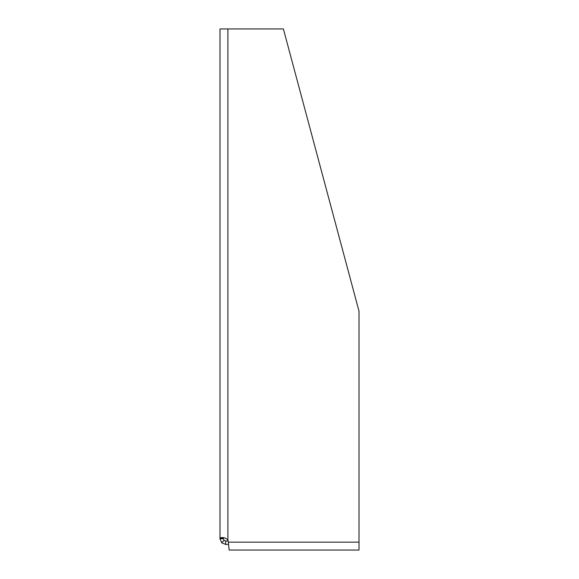 <?xml version="1.0" encoding="UTF-8"?>
<svg xmlns="http://www.w3.org/2000/svg" width="579" height="579" viewBox="0 0 579 579"><rect width="100%" height="100%" fill="white"/><g stroke="black" fill="none" stroke-linecap="round" stroke-linejoin="round"><path stroke-width="0.87" d="M228.148 541.01L225.636 541.01L225.636 544.398L228.466 544.398M223.371 538.745L223.371 538.246L219.984 538.246L220.556 537.616L222.886 537.616C225.26 537.884 226.925 538.767 227.894 540.279A4.523 4.523 0 0 1 228.278 541.741L229.139 550.05L359.016 550.05L359.016 311.205L283.392 28.95L219.984 28.95L219.984 538.745L223.371 538.745L224.059 540.366L225.636 541.01M314.028 550.05L338.896 550.05M222.886 537.616L223.704 537.616L222.886 537.616L223.704 537.616L223.371 538.246M225.636 544.398L221.692 542.798L219.984 538.745M227.894 28.95L227.894 540.279M228.314 542.139L359.016 542.139M224.059 540.366L221.692 542.798"/></g></svg>
